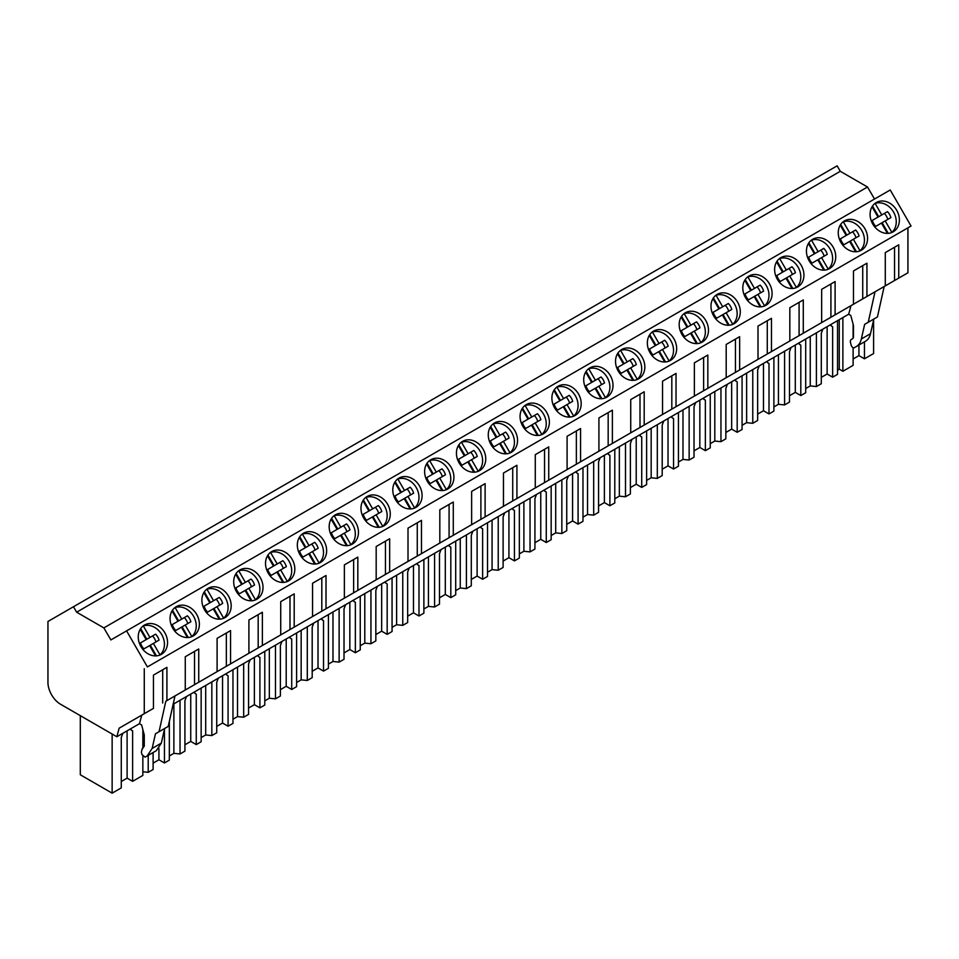 <?xml version="1.0" encoding="UTF-8"?>
<svg xmlns="http://www.w3.org/2000/svg" width="959" height="959" viewBox="0 0 959 959"><rect width="100%" height="100%" fill="white"/><g stroke="black" fill="none" stroke-linecap="round" stroke-linejoin="round"><path stroke-width="1.44" d="M73.483 606.735L837.135 165.835L840.288 171.301L76.636 612.19L73.483 606.735L47.95 621.48L47.95 682.508A17.718 10.225 60 0 0 60.477 704.206L116.854 736.752L139.487 723.685L141.596 724.896L144.27 734.942L144.27 746.174L142.112 748.919L141.381 752.288L141.992 754.589L145.085 757.166L147.123 755.992L152.145 748.428L155.454 733.791L159.05 731.717L165.811 701.257L166.914 700.609L166.914 667.344L153.452 675.124L153.452 708.389L119.144 728.193L116.854 736.752M874.536 199.04L867.511 187.017L840.288 171.301M126.576 630.866L147.398 666.925L911.05 226.036L890.228 189.978L110.884 639.941L103.848 627.905L76.636 612.19M147.398 666.925L907.933 227.834L907.933 272.8L898.751 278.098L898.751 244.821L885.289 252.601L885.289 285.866L866.936 296.463L866.936 263.198L853.462 270.965L853.462 304.243L835.109 314.828L835.109 281.562L821.647 289.342L821.647 322.608L803.294 333.205L803.294 299.939L789.832 307.707L789.832 340.984L771.48 351.569L771.48 318.304L758.006 326.084L758.006 359.349L739.653 369.946L739.653 336.681L726.191 344.449L726.191 377.714L707.838 388.311L707.838 355.046L694.376 362.826L694.376 396.091L676.023 406.688L676.023 373.423L662.549 381.191L662.549 414.456L644.196 425.053L644.196 391.787L630.734 399.567L630.734 432.833L612.381 443.43L612.381 410.164L598.919 417.932L598.919 451.198L580.567 461.794L580.567 428.529L567.093 436.309L567.093 469.574L548.74 480.171L548.74 446.894L535.278 454.674L535.278 487.939L516.925 498.536L516.925 465.271L503.463 473.051L503.463 506.316L485.11 516.913L485.11 483.636L471.636 491.416L471.636 524.681L453.283 535.278L453.283 502.013L439.821 509.78L439.821 543.058L421.469 553.655L421.469 520.377L408.007 528.157L408.007 561.423L389.654 572.02L389.654 538.754L376.18 546.522L376.18 579.799L357.827 590.384L357.827 557.119L344.365 564.899L344.365 598.164L326.012 608.761L326.012 575.496L312.55 583.264L312.55 616.541L294.197 627.126L294.197 593.861L280.723 601.641L280.723 634.906L262.37 645.503L262.37 612.238L248.908 620.005L248.908 653.271L230.556 663.868L230.556 630.602L217.094 638.382L217.094 671.648L198.741 682.245L198.741 648.979L185.267 656.747L185.267 690.012L166.914 700.609M867.511 187.017L103.848 627.905M876.274 202.541L876.274 202.541A16.914 13.81 60 0 0 872.774 224.094A16.914 13.81 60 0 0 893.189 231.85A16.914 13.81 60 0 0 893.189 231.838A16.914 13.81 60 0 0 896.701 210.285A16.914 13.81 60 0 0 876.274 202.541L876.274 202.541M288.635 580.878L288.635 580.878A16.914 13.81 60 0 0 292.135 559.325A16.914 13.81 60 0 0 271.709 551.581L271.709 551.581A16.914 13.81 60 0 0 268.208 573.134A16.914 13.81 60 0 0 288.635 580.878M256.808 599.255L256.808 599.255A16.914 13.81 60 0 0 260.321 577.69A16.914 13.81 60 0 0 239.894 569.946L239.894 569.946A16.914 13.81 60 0 0 236.393 591.511A16.914 13.81 60 0 0 256.808 599.255M543.19 433.924L543.19 433.924A16.914 13.81 60 0 0 546.69 412.358A16.914 13.81 60 0 0 526.263 404.614L526.263 404.614A16.914 13.81 60 0 0 522.763 426.18A16.914 13.81 60 0 0 543.19 433.924M702.276 342.063L702.276 342.063A16.914 13.81 60 0 0 705.788 320.51A16.914 13.81 60 0 0 685.361 312.766L685.361 312.766A16.914 13.81 60 0 0 681.861 334.319A16.914 13.81 60 0 0 702.276 342.063M670.461 360.44L670.461 360.44A16.914 13.81 60 0 0 673.961 338.875A16.914 13.81 60 0 0 653.547 331.131L653.547 331.131A16.914 13.81 60 0 0 650.034 352.696A16.914 13.81 60 0 0 670.461 360.44M638.646 378.805L638.646 378.805A16.914 13.81 60 0 0 642.146 357.251A16.914 13.81 60 0 0 621.72 349.508L621.72 349.508A16.914 13.81 60 0 0 618.219 371.061A16.914 13.81 60 0 0 638.646 378.805M829.559 268.58L829.559 268.58A16.914 13.81 60 0 0 833.059 247.026A16.914 13.81 60 0 0 812.633 239.282L812.633 239.282A16.914 13.81 60 0 0 809.132 260.836A16.914 13.81 60 0 0 829.559 268.58M844.459 220.906L844.459 220.906A16.914 13.81 60 0 0 840.947 242.471A16.914 13.81 60 0 0 861.374 250.215L861.374 250.215A16.914 13.81 60 0 0 864.874 228.65A16.914 13.81 60 0 0 844.459 220.906L844.459 220.906M765.917 305.322L765.917 305.322A16.914 13.81 60 0 0 769.418 283.768A16.914 13.81 60 0 0 749.003 276.024L749.003 276.024A16.914 13.81 60 0 0 745.491 297.578A16.914 13.81 60 0 0 765.917 305.322M797.732 286.957L797.732 286.957A16.914 13.81 60 0 0 801.245 265.391A16.914 13.81 60 0 0 780.818 257.647L780.818 257.647A16.914 13.81 60 0 0 777.317 279.213A16.914 13.81 60 0 0 797.732 286.957M717.176 294.389L717.176 294.389A16.914 13.81 60 0 0 713.676 315.955A16.914 13.81 60 0 0 734.103 323.698L734.103 323.698A16.914 13.81 60 0 0 737.603 302.133A16.914 13.81 60 0 0 717.176 294.389L717.176 294.389M511.363 452.288L511.363 452.288A16.914 13.81 60 0 0 514.863 430.735A16.914 13.81 60 0 0 494.448 422.991L494.448 422.991A16.914 13.81 60 0 0 490.948 444.544A16.914 13.81 60 0 0 511.363 452.288M447.733 489.03L447.733 489.03A16.914 13.81 60 0 0 451.233 467.477A16.914 13.81 60 0 0 430.807 459.733L430.807 459.733A16.914 13.81 60 0 0 427.306 481.286A16.914 13.81 60 0 0 447.733 489.03M415.906 507.407L415.906 507.407A16.914 13.81 60 0 0 419.407 485.841A16.914 13.81 60 0 0 398.992 478.097L398.992 478.097A16.914 13.81 60 0 0 395.48 499.651A16.914 13.81 60 0 0 415.906 507.407M384.091 525.772L384.091 525.772A16.914 13.81 60 0 0 387.592 504.218A16.914 13.81 60 0 0 367.165 496.462L367.165 496.462A16.914 13.81 60 0 0 363.665 518.028A16.914 13.81 60 0 0 384.091 525.772M575.004 415.547L575.004 415.547A16.914 13.81 60 0 0 578.505 393.993A16.914 13.81 60 0 0 558.078 386.249L558.078 386.249A16.914 13.81 60 0 0 554.578 407.803A16.914 13.81 60 0 0 575.004 415.547M589.905 367.872L589.905 367.872A16.914 13.81 60 0 0 586.405 389.438A16.914 13.81 60 0 0 606.819 397.182L606.819 397.182A16.914 13.81 60 0 0 610.332 375.616A16.914 13.81 60 0 0 589.905 367.872L589.905 367.872M462.622 441.356L462.622 441.356A16.914 13.81 60 0 0 459.121 462.921A16.914 13.81 60 0 0 479.548 470.665L479.548 470.665A16.914 13.81 60 0 0 483.048 449.1A16.914 13.81 60 0 0 462.622 441.356L462.622 441.356M335.35 514.839L335.35 514.839A16.914 13.81 60 0 0 331.85 536.393A16.914 13.81 60 0 0 352.265 544.137L352.265 544.137A16.914 13.81 60 0 0 355.777 522.583A16.914 13.81 60 0 0 335.35 514.839L335.35 514.839M176.252 606.687L176.252 606.687A16.914 13.81 60 0 0 172.752 628.253A16.914 13.81 60 0 0 193.179 635.997L193.179 635.997A16.914 13.81 60 0 0 196.679 614.431A16.914 13.81 60 0 0 176.252 606.687L176.252 606.687M208.079 588.323L208.079 588.323A16.914 13.81 60 0 0 204.567 609.876A16.914 13.81 60 0 0 224.993 617.62L224.993 617.62A16.914 13.81 60 0 0 228.494 596.066A16.914 13.81 60 0 0 208.079 588.323L208.079 588.323M303.535 533.204L303.535 533.204A16.914 13.81 60 0 0 300.023 554.77A16.914 13.81 60 0 0 320.45 562.513L320.45 562.513A16.914 13.81 60 0 0 323.95 540.948A16.914 13.81 60 0 0 303.535 533.204L303.535 533.204M161.352 654.362L161.352 654.362A16.914 13.81 60 0 0 164.864 632.808A16.914 13.81 60 0 0 144.437 625.064L144.437 625.064A16.914 13.81 60 0 0 140.937 646.618A16.914 13.81 60 0 0 161.352 654.362M144.27 668.723L144.27 713.688M884.174 286.513L875.004 291.812L868.243 322.272L877.425 316.973L884.174 286.513L898.751 278.098M865.497 341.248L856.315 346.547A26.576 15.344 -120 0 0 861.338 338.983L864.646 324.346L873.817 319.047L870.508 333.684A26.576 15.344 -120 0 1 865.497 341.248L863.46 342.423A2.661 1.534 -120 0 0 863.46 342.423L854.277 347.721A2.661 1.534 -120 0 1 851.184 345.144L850.573 342.842A4.423 2.553 -120 0 1 851.304 339.462L852.539 338.743A4.423 2.553 -120 0 0 853.462 336.717L853.462 325.497L850.789 315.451L848.679 314.228L173.147 704.254M894.543 280.519L894.543 247.254L898.751 244.821M894.543 247.254L885.289 252.601M875.004 291.812L165.811 701.257M849.266 306.664L866.936 296.463M817.44 325.041L835.109 314.828M785.625 343.406L803.294 333.205M753.81 361.771L771.48 351.569M721.983 380.148L739.653 369.946M690.168 398.512L707.838 388.311M658.354 416.889L676.023 406.688M626.527 435.254L644.196 425.053M594.712 453.631L612.381 443.43M562.897 471.996L580.567 461.794M531.07 490.373L548.74 480.171M499.255 508.738L516.925 498.536M467.429 527.114L485.11 516.913M435.614 545.479L453.283 535.278M403.799 563.856L421.469 553.655M371.972 582.221L389.654 572.02M340.157 600.598L357.827 590.384M308.342 618.963L326.012 608.761M276.516 637.339L294.197 627.126M244.701 655.704L262.37 645.503M212.886 674.069L230.556 663.868M181.059 692.446L198.741 682.245M864.455 341.848L864.455 358.81L873.601 353.535L873.601 320.03M853.114 324.214L853.114 338.167M853.114 347.673L853.114 365.355L842.877 371.277L842.877 317.585M864.646 324.346L868.243 322.272M121.278 781.513L127.103 778.145L132.618 781.333L142.855 775.423L142.855 756.255M80.304 715.654L80.304 774.776L112.143 793.165L121.278 787.878L121.278 737.411L122.848 733.287M864.455 358.81L858.94 355.633L858.94 345.024M853.114 358.99L858.94 355.633M842.877 371.277L839.257 369.179L839.257 319.671M837.531 370.186L839.257 369.179M837.531 320.678L837.531 374.358L832.64 377.187L827.126 373.998L827.126 326.683M821.3 377.367L827.126 373.998M822.87 329.141L821.3 333.264L821.3 383.732L816.409 386.549L810.259 385.926L810.259 336.417M805.704 388.551L810.259 385.926M805.704 339.042L805.704 392.734L800.813 395.552L795.299 392.375L795.299 345.048M789.485 395.731L795.299 392.375M791.043 347.506L789.485 351.629L789.485 402.097L784.594 404.926L778.444 404.302L778.444 354.782M773.889 406.928L778.444 404.302M773.889 357.419L773.889 411.099L768.998 413.928L763.484 410.74L763.484 363.425M757.658 414.108L763.484 410.74M759.228 365.882L757.658 369.994L757.658 420.474L752.767 423.291L746.629 422.667L746.629 373.159M742.074 425.293L746.629 422.667M742.074 375.784L742.074 429.476L737.183 432.293L731.669 429.117L731.669 381.79M725.843 432.473L731.669 429.117M727.413 384.247L725.843 388.371L725.843 438.838L720.952 441.667L714.803 441.044L714.803 391.524M710.247 443.669L714.803 441.044M710.247 394.161L710.247 447.841L705.356 450.67L699.842 447.481L699.842 400.167M694.028 450.838L699.842 447.481M695.587 402.624L694.028 406.736L694.028 457.215L689.137 460.032L682.988 459.409L682.988 409.901M678.433 462.034L682.988 459.409M678.433 412.526L678.433 466.218L673.542 469.035L668.027 465.858L668.027 418.532M662.201 469.215L668.027 465.858M663.772 420.989L662.201 425.113L662.201 475.58L657.311 478.409L651.173 477.774L651.173 428.265M646.618 480.411L651.173 477.774M646.618 430.891L646.618 484.583L641.727 487.412L636.213 484.223L636.213 436.908M630.387 487.58L636.213 484.223M631.957 439.366L630.387 443.478L630.387 493.957L625.496 496.774L619.346 496.151L619.346 446.642M614.791 498.776L619.346 496.151M614.791 449.268L614.791 502.948L609.9 505.777L604.386 502.588L604.386 455.273M598.572 505.956L604.386 502.588M600.13 457.731L598.572 461.854L598.572 512.322L593.681 515.151L587.531 514.515L587.531 465.007M582.976 517.153L587.531 514.515M582.976 467.632L582.976 521.324L578.085 524.141L572.571 520.965L572.571 473.65M566.745 524.321L572.571 520.965M568.315 476.108L566.745 480.219L566.745 530.699L561.854 533.516L555.705 532.892L555.705 483.384M551.161 535.518L555.705 532.892M551.161 486.009L551.161 539.689L546.27 542.518L540.756 539.33L540.756 492.015M534.93 542.698L540.756 539.33M536.489 494.472L534.93 498.596L534.93 549.063L530.039 551.893L523.89 551.257L523.89 501.749M519.334 553.894L523.89 551.257M519.334 504.374L519.334 558.066L514.444 560.883L508.929 557.706L508.929 510.392M503.115 561.063L508.929 557.706M504.674 512.849L503.115 516.961L503.115 567.428L498.224 570.257L492.075 569.634L492.075 520.126M487.52 572.259L492.075 569.634M487.52 522.751L487.52 576.431L482.629 579.26L477.114 576.071L477.114 528.757M471.289 579.44L477.114 576.071M472.859 531.214L471.289 535.338L471.289 585.805L466.398 588.622L460.248 587.999L460.248 538.49M455.705 590.636L460.248 587.999M455.705 541.116L455.705 594.808L450.814 597.625L445.3 594.448L445.3 547.121M439.474 597.805L445.3 594.448M441.032 549.579L439.474 553.703L439.474 604.17L434.583 606.999L428.433 606.376L428.433 556.855M423.878 609.001L428.433 606.376M423.878 559.493L423.878 613.173L418.987 616.002L413.473 612.813L413.473 565.498M407.659 616.181L413.473 612.813M409.217 567.956L407.659 572.079L407.659 622.547L402.756 625.364L396.618 624.741L396.618 575.232M392.063 627.378L396.618 624.741M392.063 577.857L392.063 631.549L387.172 634.367L381.658 631.19L381.658 583.863M375.832 634.546L381.658 631.19M377.402 586.321L375.832 590.444L375.832 640.912L370.941 643.741L364.792 643.117L364.792 593.597M360.248 645.743L364.792 643.117M360.248 596.234L360.248 649.914L355.357 652.743L349.843 649.555L349.843 602.24M344.017 652.923L349.843 649.555M345.576 604.697L344.017 608.821L344.017 659.289L339.126 662.106L332.977 661.482L332.977 611.974M328.422 664.107L332.977 661.482M328.422 614.599L328.422 668.291L323.531 671.108L318.016 667.932L318.016 620.605M312.19 671.288L318.016 667.932M313.761 623.062L312.19 627.186L312.19 677.653L307.3 680.482L301.162 679.859L301.162 630.339M296.607 682.484L301.162 679.859M296.607 632.976L296.607 686.656L291.716 689.485L286.202 686.296L286.202 638.982M280.376 689.665L286.202 686.296M281.946 641.439L280.376 645.563L280.376 696.03L275.485 698.847L269.335 698.224L269.335 648.716M264.792 700.849L269.335 698.224M264.792 651.341L264.792 705.033L259.901 707.85L254.387 704.673L254.387 657.347M248.561 708.03L254.387 704.673M250.119 659.804L248.561 663.928L248.561 714.395L243.67 717.224L237.52 716.601L237.52 667.08M232.965 719.226L237.52 716.601M232.965 669.718L232.965 723.398L228.074 726.227L222.56 723.038L222.56 675.723M216.734 726.407L222.56 723.038M218.304 678.181L216.734 682.293L216.734 732.772L211.843 735.589L205.706 734.966L205.706 685.457M201.15 737.591L205.706 734.966M201.15 688.082L201.15 741.775L196.259 744.592L190.745 741.415L190.745 694.088M184.919 744.771L190.745 741.415M186.49 696.546L184.919 700.669L184.919 751.137L180.028 753.966L173.879 753.342L173.879 703.822M169.335 755.968L173.879 753.342M169.335 721.456L169.335 760.139L164.445 762.968L158.93 759.78L158.93 748.404M153.104 763.136L158.93 759.78M153.104 752.539L153.104 769.514L148.213 772.331L142.855 771.791M850.981 305.681L848.679 314.228M149.244 710.811L119.144 728.193M162.706 703.043L162.706 669.778L166.914 667.344M141.788 715.126L139.487 723.685M162.706 669.778L153.452 675.124M174.982 695.958L168.233 726.419L159.05 731.717M154.255 751.868L145.085 757.166L154.267 751.868M147.123 755.992L156.305 750.693L161.328 743.129L164.624 728.504L155.454 733.791M132.618 781.333L132.618 730.866L131.059 729.955L131.059 728.552M142.855 748.476L142.855 729.655M112.143 793.165L112.143 734.031M132.618 730.866L131.059 729.955M127.103 778.145L127.103 730.83M832.64 377.187L832.64 326.719L831.069 325.808L831.069 324.406M816.409 386.549L816.409 332.869M832.64 326.719L831.069 325.808M853.462 270.965L862.728 265.619L862.728 298.896M862.728 265.619L866.936 263.198M784.594 404.926L784.594 351.234M799.255 342.771L799.255 344.185L800.813 345.084L800.813 395.552M800.813 345.084L799.255 344.185M821.647 289.342L830.914 283.996L830.914 317.261M830.914 283.996L835.109 281.562M768.998 413.928L768.998 363.449L767.428 362.55L767.428 361.147M752.767 423.291L752.767 369.611M768.998 363.449L767.428 362.55M789.832 307.707L799.087 302.361L799.087 335.626M799.087 302.361L803.294 299.939M720.952 441.667L720.952 387.975M735.613 379.512L735.613 380.927L737.183 381.826L737.183 432.293M737.183 381.826L735.613 380.927M758.006 326.084L767.272 320.738L767.272 354.003M767.272 320.738L771.48 318.304M705.356 450.67L705.356 400.191L703.798 399.292L703.798 397.889M689.137 460.032L689.137 406.352M705.356 400.191L703.798 399.292M726.191 344.449L735.457 339.102L735.457 372.368M735.457 339.102L739.653 336.681M657.311 478.409L657.311 424.717M671.971 416.254L671.971 417.656L673.542 418.568L673.542 469.035M673.542 418.568L671.971 417.656M694.376 362.826L703.63 357.479L703.63 390.745M703.63 357.479L707.838 355.046M641.727 487.412L641.727 436.932L640.156 436.033L640.156 434.619M625.496 496.774L625.496 443.094M641.727 436.932L640.156 436.033M662.549 381.191L671.815 375.844L671.815 409.109M671.815 375.844L676.023 373.423M593.681 515.151L593.681 461.459M608.342 452.996L608.342 454.398L609.9 455.309L609.9 505.777M609.9 455.309L608.342 454.398M630.734 399.567L640.001 394.221L640.001 427.486M640.001 394.221L644.196 391.787M578.085 524.141L578.085 473.674L576.515 472.775L576.515 471.36M561.854 533.516L561.854 479.836M578.085 473.674L576.515 472.775M598.919 417.932L608.174 412.586L608.174 445.851M608.174 412.586L612.381 410.164M530.039 551.893L530.039 498.201M544.7 489.737L544.7 491.14L546.27 492.051L546.27 542.518M546.27 492.051L544.7 491.14M567.093 436.309L576.359 430.963L576.359 464.228M576.359 430.963L580.567 428.529M514.444 560.883L514.444 510.416L512.885 509.517L512.885 508.102M498.224 570.257L498.224 516.577M514.444 510.416L512.885 509.517M535.278 454.674L544.544 449.327L544.544 482.593M544.544 449.327L548.74 446.894M466.398 588.622L466.398 534.942M481.058 526.479L481.058 527.882L482.629 528.793L482.629 579.26M482.629 528.793L481.058 527.882M503.463 473.051L512.717 467.692L512.717 500.97M512.717 467.692L516.925 465.271M450.814 597.625L450.814 547.157L449.244 546.258L449.244 544.844M434.583 606.999L434.583 553.307M450.814 547.157L449.244 546.258M471.636 491.416L480.903 486.069L480.903 519.334M480.903 486.069L485.11 483.636M402.756 625.364L402.756 571.684M417.429 563.221L417.429 564.623L418.987 565.534L418.987 616.002M418.987 565.534L417.429 564.623M439.821 509.78L449.088 504.434L449.088 537.711M449.088 504.434L453.283 502.013M387.172 634.367L387.172 583.899L385.602 583L385.602 581.586M370.941 643.741L370.941 590.049M387.172 583.899L385.602 583M408.007 528.157L417.261 522.811L417.261 556.076M417.261 522.811L421.469 520.377M339.126 662.106L339.126 608.426M353.787 599.962L353.787 601.365L355.357 602.276L355.357 652.743M355.357 602.276L353.787 601.365M376.18 546.522L385.446 541.176L385.446 574.453M385.446 541.176L389.654 538.754M323.531 671.108L323.531 620.641L321.972 619.742L321.972 618.327M307.3 680.482L307.3 626.79M323.531 620.641L321.972 619.742M344.365 564.899L353.631 559.553L353.631 592.818M353.631 559.553L357.827 557.119M275.485 698.847L275.485 645.167M290.145 636.704L290.145 638.107L291.716 639.006L291.716 689.485M291.716 639.006L290.145 638.107M312.55 583.264L321.804 577.917L321.804 611.183M321.804 577.917L326.012 575.496M259.901 707.85L259.901 657.383L258.331 656.483L258.331 655.069M243.67 717.224L243.67 663.532M259.901 657.383L258.331 656.483M280.723 601.641L289.99 596.294L289.99 629.56M289.99 596.294L294.197 593.861M211.843 735.589L211.843 681.909M226.516 673.446L226.516 674.848L228.074 675.747L228.074 726.227M228.074 675.747L226.516 674.848M248.908 620.005L258.175 614.659L258.175 647.924M258.175 614.659L262.37 612.238M196.259 744.592L196.259 694.124L194.689 693.213L194.689 691.811M180.028 753.966L180.028 700.274M196.259 694.124L194.689 693.213M217.094 638.382L226.348 633.036L226.348 666.301M226.348 633.036L230.556 630.602M148.213 772.331L148.213 755.368M164.445 729.343L164.445 762.968M185.267 656.747L194.533 651.401L194.533 684.666M194.533 651.401L198.741 648.979M887.411 233.385L881.453 223.063L875.783 226.336A11.22 9.158 -120 0 1 872.33 220.378L878.012 217.094L872.043 206.772M891.846 232.378A16.914 13.81 -120 0 0 893.572 212.083A16.914 13.81 -120 0 0 875.135 203.44L881.765 214.924L887.435 211.651A11.22 9.158 -120 0 1 890.887 217.621L885.205 220.894L891.846 232.378L891.211 232.749M875.135 203.44L874.5 203.811M885.205 220.894L882.112 222.68L888.274 233.349M887.782 219.407A11.22 9.158 60 0 0 884.342 213.437L887.435 211.651M872.51 206.053L878.672 216.722L884.342 213.437M874.908 218.892L872.33 220.378M881.765 214.924L878.672 216.722M855.596 251.761L849.638 241.428L843.956 244.713A11.22 9.158 -120 0 1 840.516 238.743L846.186 235.47L840.228 225.137M860.019 250.755A16.914 13.81 -120 0 0 861.757 230.46A16.914 13.81 -120 0 0 843.321 221.805L849.95 233.301L855.62 230.028A11.22 9.158 -120 0 1 859.06 235.986L853.39 239.259L860.019 250.755L859.384 251.114M843.321 221.805L842.685 222.176M853.39 239.259L850.285 241.057L856.447 251.726M855.967 237.772A11.22 9.158 60 0 0 852.515 231.814L855.62 230.028M840.683 224.418L846.845 235.087L852.515 231.814M843.093 237.257L840.516 238.743M849.95 233.301L846.845 235.087M823.781 270.126L817.811 259.805L812.141 263.078A11.22 9.158 -120 0 1 808.701 257.12L814.371 253.835L808.413 243.514M828.204 269.119A16.914 13.81 -120 0 0 829.931 248.825A16.914 13.81 -120 0 0 811.494 240.182L818.135 251.666L823.805 248.393A11.22 9.158 -120 0 1 827.245 254.363L821.575 257.635L828.204 269.119L827.569 269.491M811.494 240.182L810.858 240.553M821.575 257.635L818.471 259.421L824.632 270.09M824.141 256.149A11.22 9.158 60 0 0 820.7 250.179L823.805 248.393M808.869 242.795L815.03 253.464L820.7 250.179M811.266 255.633L808.701 257.12M818.135 251.666L815.03 253.464M791.954 288.503L785.996 278.17L780.326 281.455A11.22 9.158 -120 0 1 776.874 275.485L782.556 272.212L776.586 261.879M796.39 287.496A16.914 13.81 -120 0 0 798.116 267.201A16.914 13.81 -120 0 0 779.679 258.546L786.308 270.042L791.978 266.77A11.22 9.158 -120 0 1 795.431 272.728L789.748 276L796.39 287.496L795.754 287.856M779.679 258.546L779.044 258.918M789.748 276L786.656 277.798L792.817 288.467M792.326 274.514A11.22 9.158 60 0 0 788.885 268.556L791.978 266.77M777.054 261.16L783.215 271.829L788.885 268.556M779.451 273.998L776.874 275.485M786.308 270.042L783.215 271.829M760.139 306.868L754.182 296.547L748.5 299.819A11.22 9.158 -120 0 1 745.059 293.85L750.729 290.577L744.771 280.256M764.563 305.861A16.914 13.81 -120 0 0 766.301 285.566A16.914 13.81 -120 0 0 747.864 276.923L754.493 288.407L760.163 285.135A11.22 9.158 -120 0 1 763.604 291.104L757.934 294.377L764.563 305.861L763.927 306.233M747.864 276.923L747.229 277.295M757.934 294.377L754.829 296.163L760.99 306.832M760.511 292.891A11.22 9.158 60 0 0 757.059 286.921L760.163 285.135M745.227 279.525L751.388 290.205L757.059 286.921M747.636 292.375L745.059 293.85M754.493 288.407L751.388 290.205M728.325 325.245L722.355 314.912L716.685 318.184A11.22 9.158 -120 0 1 713.244 312.226L718.914 308.954L712.957 298.621M732.748 324.238A16.914 13.81 -120 0 0 734.474 303.943A16.914 13.81 -120 0 0 716.037 295.288L722.666 306.784L728.349 303.5A11.22 9.158 -120 0 1 731.789 309.469L726.119 312.742L732.748 324.238L732.113 324.598M716.037 295.288L715.402 295.66M726.119 312.742L723.014 314.54L729.176 325.209M728.684 311.255A11.22 9.158 60 0 0 725.244 305.298L728.349 303.5M713.412 297.901L719.574 308.57L725.244 305.298M715.81 310.74L713.244 312.226M722.666 306.784L719.574 308.57M696.498 343.61L690.54 333.288L684.87 336.561A11.22 9.158 -120 0 1 681.417 330.591L687.1 327.319L681.13 316.997M700.933 342.603A16.914 13.81 -120 0 0 702.659 322.308A16.914 13.81 -120 0 0 684.223 313.665L690.852 325.149L696.522 321.876A11.22 9.158 -120 0 1 699.974 327.834L694.292 331.119L700.933 342.603L700.298 342.974M684.223 313.665L683.587 314.025M694.292 331.119L691.199 332.905L697.361 343.574M696.869 329.632A11.22 9.158 60 0 0 693.429 323.663L696.522 321.876M681.597 316.266L687.759 326.935L693.429 323.663M683.995 329.105L681.417 330.591M690.852 325.149L687.759 326.935M664.683 361.987L658.725 351.653L653.043 354.926A11.22 9.158 -120 0 1 649.603 348.968L655.273 345.696L649.315 335.362M669.106 360.98A16.914 13.81 -120 0 0 670.844 340.685A16.914 13.81 -120 0 0 652.408 332.03L659.037 343.526L664.707 340.241A11.22 9.158 -120 0 1 668.147 346.211L662.477 349.484L669.106 360.98L668.471 361.339M652.408 332.03L651.772 332.401M662.477 349.484L659.372 351.282L665.534 361.951M665.055 347.997A11.22 9.158 60 0 0 661.602 342.039L664.707 340.241M649.77 334.643L655.932 345.312L661.602 342.039M652.18 347.482L649.603 348.968M659.037 343.526L655.932 345.312M632.868 380.351L626.898 370.03L621.228 373.303A11.22 9.158 -120 0 1 617.788 367.333L623.458 364.06L617.5 353.739M637.291 379.344A16.914 13.81 -120 0 0 639.018 359.05A16.914 13.81 -120 0 0 620.581 350.407L627.21 361.891L632.892 358.618A11.22 9.158 -120 0 1 636.332 364.576L630.662 367.86L637.291 379.344L636.656 379.716M620.581 350.407L619.946 350.766M630.662 367.86L627.558 369.647L633.719 380.315M633.228 366.374A11.22 9.158 60 0 0 629.787 360.404L632.892 358.618M617.956 353.008L624.117 363.677L629.787 360.404M620.353 365.847L617.788 367.333M627.21 361.891L624.117 363.677M601.041 398.728L595.083 388.395L589.413 391.668A11.22 9.158 -120 0 1 585.961 385.71L591.643 382.437L585.673 372.104M605.477 397.709A16.914 13.81 -120 0 0 607.203 377.426A16.914 13.81 -120 0 0 588.766 368.771L595.395 380.267L601.065 376.983A11.22 9.158 -120 0 1 604.518 382.953L598.836 386.225L605.477 397.709L604.841 398.081M588.766 368.771L588.131 369.143M598.836 386.225L595.743 388.011L601.904 398.692M601.413 384.739A11.22 9.158 60 0 0 597.972 378.781L601.065 376.983M586.141 371.385L592.302 382.054L597.972 378.781M588.538 384.223L585.961 385.71M595.395 380.267L592.302 382.054M569.226 417.093L563.269 406.772L557.587 410.044A11.22 9.158 -120 0 1 554.146 404.075L559.816 400.802L553.858 390.469M573.65 416.086A16.914 13.81 -120 0 0 575.388 395.791A16.914 13.81 -120 0 0 556.939 387.148L563.58 398.632L569.25 395.36A11.22 9.158 -120 0 1 572.691 401.318L567.021 404.602L573.65 416.086L573.014 416.458M556.939 387.148L556.304 387.508M567.021 404.602L563.916 406.388L570.078 417.057M569.598 403.116A11.22 9.158 60 0 0 566.146 397.146L569.25 395.36M554.314 389.75L560.476 400.418L566.146 397.146M556.723 402.588L554.146 404.075M563.58 398.632L560.476 400.418M537.412 435.47L531.442 425.137L525.772 428.409A11.22 9.158 -120 0 1 522.331 422.451L528.001 419.179L522.044 408.846M541.835 434.451A16.914 13.81 -120 0 0 543.561 414.168A16.914 13.81 -120 0 0 525.124 405.513L531.754 417.009L537.436 413.725A11.22 9.158 -120 0 1 540.876 419.694L535.206 422.967L541.835 434.451L541.2 434.823M525.124 405.513L524.489 405.885M535.206 422.967L532.101 424.753L538.263 435.422M537.771 421.481A11.22 9.158 60 0 0 534.331 415.523L537.436 413.725M522.499 408.126L528.661 418.795L534.331 415.523M524.897 420.965L522.331 422.451M531.754 417.009L528.661 418.795M505.585 453.835L499.627 443.514L493.957 446.786A11.22 9.158 -120 0 1 490.505 440.816L496.187 437.544L490.217 427.211M510.02 452.828A16.914 13.81 -120 0 0 511.746 432.533A16.914 13.81 -120 0 0 493.31 423.89L499.939 435.374L505.609 432.101A11.22 9.158 -120 0 1 509.061 438.059L503.379 441.344L510.02 452.828L509.385 453.187M493.31 423.89L492.674 424.25M503.379 441.344L500.286 443.13L506.448 453.799M505.956 439.857A11.22 9.158 60 0 0 502.516 433.888L505.609 432.101M490.684 426.491L496.834 437.16L502.516 433.888M493.082 439.33L490.505 440.816M499.939 435.374L496.834 437.16M473.77 472.212L467.812 461.878L462.13 465.151A11.22 9.158 -120 0 1 458.69 459.193L464.36 455.909L458.402 445.587M478.193 471.193A16.914 13.81 -120 0 0 479.932 450.91A16.914 13.81 -120 0 0 461.483 442.255L468.124 453.739L473.794 450.466A11.22 9.158 -120 0 1 477.234 456.436L471.564 459.709L478.193 471.193L477.558 471.564M461.483 442.255L460.847 442.626M471.564 459.709L468.46 461.495L474.621 472.164M474.142 458.222A11.22 9.158 60 0 0 470.689 452.264L473.794 450.466M458.858 444.868L465.019 455.537L470.689 452.264M461.267 457.707L458.69 459.193M468.124 453.739L465.019 455.537M441.955 490.576L435.985 480.243L430.315 483.528A11.22 9.158 -120 0 1 426.875 477.558L432.545 474.285L426.587 463.952M446.379 489.569A16.914 13.81 -120 0 0 448.105 469.275A16.914 13.81 -120 0 0 429.668 460.632L436.297 472.116L441.979 468.843A11.22 9.158 -120 0 1 445.42 474.801L439.749 478.073L446.379 489.569L445.743 489.929M429.668 460.632L429.033 460.991M439.749 478.073L436.645 479.872L442.806 490.54M442.315 476.599A11.22 9.158 60 0 0 438.874 470.629L441.979 468.843M427.043 463.233L433.204 473.902L438.874 470.629M429.44 476.072L426.875 477.558M436.297 472.116L433.204 473.902M410.128 508.941L404.171 498.62L398.5 501.893A11.22 9.158 -120 0 1 395.048 495.935L400.73 492.65L394.76 482.329M414.564 507.934A16.914 13.81 -120 0 0 416.29 487.64A16.914 13.81 -120 0 0 397.853 478.997L404.482 490.481L410.152 487.208A11.22 9.158 -120 0 1 413.605 493.178L407.923 496.45L414.564 507.934L413.928 508.306M397.853 478.997L397.218 479.368M407.923 496.45L404.83 498.236L410.991 508.905M410.5 494.964A11.22 9.158 60 0 0 407.06 488.994L410.152 487.208M395.228 481.61L401.377 492.279L407.06 488.994M397.625 494.448L395.048 495.935M404.482 490.481L401.377 492.279M378.314 527.318L372.356 516.985L366.674 520.269A11.22 9.158 -120 0 1 363.233 514.3L368.903 511.027L362.946 500.694M382.737 526.311A16.914 13.81 -120 0 0 384.475 506.016A16.914 13.81 -120 0 0 366.026 497.373L372.667 508.857L378.337 505.585A11.22 9.158 -120 0 1 381.778 511.543L376.108 514.815L382.737 526.311L382.102 526.671M366.026 497.373L365.391 497.733M376.108 514.815L373.003 516.613L379.165 527.282M378.685 513.329A11.22 9.158 60 0 0 375.233 507.371L378.337 505.585M363.401 499.975L369.563 510.644L375.233 507.371M365.811 512.813L363.233 514.3M372.667 508.857L369.563 510.644M346.499 545.683L340.529 535.362L334.859 538.634A11.22 9.158 -120 0 1 331.418 532.677L337.088 529.392L331.119 519.071M350.922 544.676A16.914 13.81 -120 0 0 352.648 524.381A16.914 13.81 -120 0 0 334.212 515.738L340.841 527.222L346.523 523.95A11.22 9.158 -120 0 1 349.963 529.919L344.293 533.192L350.922 544.676L350.287 545.048M334.212 515.738L333.576 516.11M344.293 533.192L341.188 534.978L347.35 545.647M346.858 531.706A11.22 9.158 60 0 0 343.418 525.736L346.523 523.95M331.586 518.351L337.748 529.02L343.418 525.736M333.984 531.19L331.418 532.677M340.841 527.222L337.748 529.02M314.672 564.06L308.714 553.727L303.044 557.011A11.22 9.158 -120 0 1 299.592 551.041L305.274 547.769L299.304 537.436M319.107 563.053A16.914 13.81 -120 0 0 320.833 542.758A16.914 13.81 -120 0 0 302.397 534.103L309.026 545.599L314.696 542.326A11.22 9.158 -120 0 1 318.148 548.284L312.466 551.557L319.107 563.053L318.472 563.413M302.397 534.103L301.761 534.475M312.466 551.557L309.373 553.355L315.535 564.024M315.043 550.07A11.22 9.158 60 0 0 311.603 544.113L314.696 542.326M299.771 536.716L305.921 547.385L311.603 544.113M302.169 549.555L299.592 551.041M309.026 545.599L305.921 547.385M282.857 582.425L276.887 572.103L271.217 575.376A11.22 9.158 -120 0 1 267.777 569.418L273.447 566.134L267.489 555.812M287.28 581.418A16.914 13.81 -120 0 0 289.019 561.123A16.914 13.81 -120 0 0 270.57 552.48L277.211 563.964L282.881 560.691A11.22 9.158 -120 0 1 286.321 566.661L280.651 569.934L287.28 581.418L286.645 581.789M270.57 552.48L269.935 552.852M280.651 569.934L277.547 571.72L283.708 582.389M283.229 568.447A11.22 9.158 60 0 0 279.776 562.477L282.881 560.691M267.945 555.093L274.106 565.762L279.776 562.477M270.354 567.932L267.777 569.418M277.211 563.964L274.106 565.762M251.042 600.802L245.072 590.468L239.402 593.753A11.22 9.158 -120 0 1 235.962 587.783L241.632 584.51L235.662 574.177M255.466 599.795A16.914 13.81 -120 0 0 257.192 579.5A16.914 13.81 -120 0 0 238.755 570.845L245.384 582.341L251.066 579.068A11.22 9.158 -120 0 1 254.507 585.026L248.837 588.299L255.466 599.795L254.83 600.154M238.755 570.845L238.12 571.216M248.837 588.299L245.732 590.097L251.893 600.766M251.402 586.812A11.22 9.158 60 0 0 247.961 580.854L251.066 579.068M236.13 573.458L242.291 584.127L247.961 580.854M238.527 586.297L235.962 587.783M245.384 582.341L242.291 584.127M219.215 619.166L213.258 608.845L207.588 612.118A11.22 9.158 -120 0 1 204.135 606.148L209.817 602.875L203.847 592.554M223.651 618.159A16.914 13.81 -120 0 0 225.377 597.865A16.914 13.81 -120 0 0 206.94 589.222L213.569 600.706L219.239 597.433A11.22 9.158 -120 0 1 222.692 603.403L217.01 606.675L223.651 618.159L223.015 618.531M206.94 589.222L206.305 589.581M217.01 606.675L213.917 608.462L220.079 619.13M219.587 605.189A11.22 9.158 60 0 0 216.147 599.219L219.239 597.433M204.315 591.823L210.465 602.504L216.147 599.219M206.712 604.673L204.135 606.148M213.569 600.706L210.465 602.504M187.401 637.543L181.431 627.21L175.761 630.483A11.22 9.158 -120 0 1 172.32 624.525L177.99 621.252L172.033 610.919M191.824 636.536A16.914 13.81 -120 0 0 193.562 616.241A16.914 13.81 -120 0 0 175.113 607.586L181.754 619.082L187.425 615.798A11.22 9.158 -120 0 1 190.865 621.768L185.195 625.04L191.824 636.536L191.189 636.896M175.113 607.586L174.478 607.958M185.195 625.04L182.09 626.838L188.252 637.507M187.772 623.554A11.22 9.158 60 0 0 184.32 617.596L187.425 615.798M172.488 610.2L178.65 620.869L184.32 617.596M174.898 623.038L172.32 624.525M181.754 619.082L178.65 620.869M155.586 655.908L149.616 645.587L143.946 648.859A11.22 9.158 -120 0 1 140.505 642.89L146.176 639.617L140.206 629.296M160.009 654.901A16.914 13.81 -120 0 0 161.735 634.606A16.914 13.81 -120 0 0 143.299 625.963L149.928 637.447L155.61 634.175A11.22 9.158 -120 0 1 159.05 640.132L153.38 643.417L160.009 654.901L159.374 655.273M143.299 625.963L142.663 626.323M153.38 643.417L150.275 645.203L156.437 655.872M155.945 641.931A11.22 9.158 60 0 0 152.505 635.961L155.61 634.175M140.673 628.565L146.835 639.233L152.505 635.961M143.071 641.403L140.505 642.89M149.928 637.447L146.835 639.233M870.508 333.684L861.338 338.983M161.328 743.129L152.145 748.428"/></g></svg>
